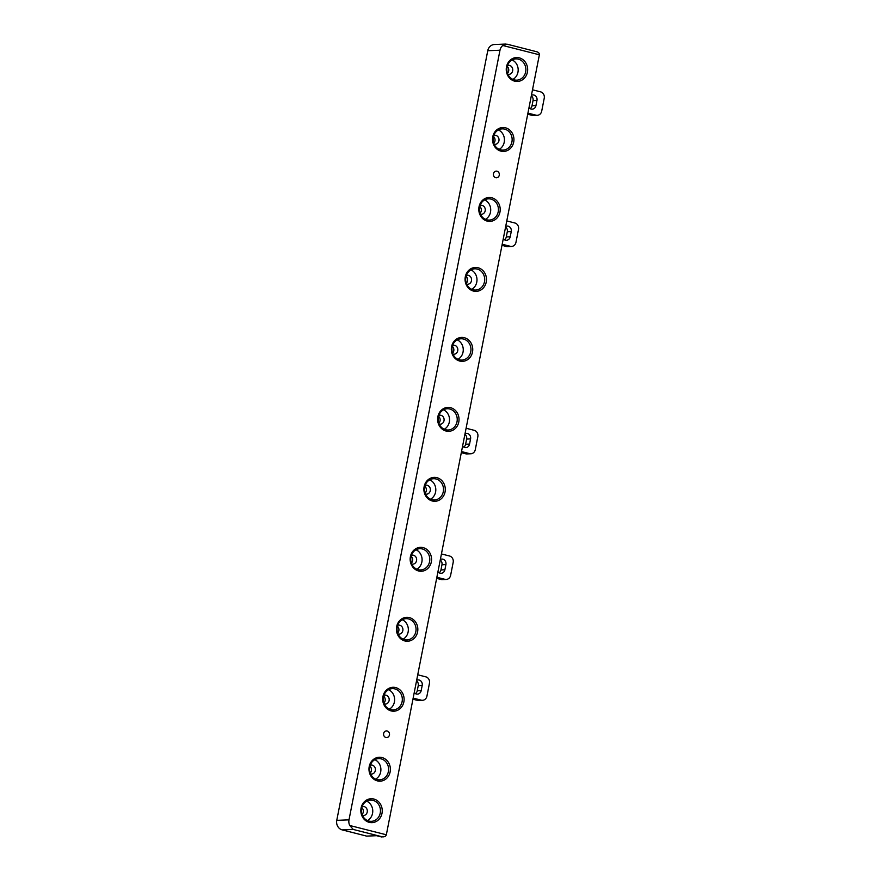 <?xml version="1.0" encoding="UTF-8"?>
<svg xmlns="http://www.w3.org/2000/svg" width="881" height="881" viewBox="0 0 881 881"><rect width="100%" height="100%" fill="white"/><g stroke="black" fill="none" stroke-linecap="round" stroke-linejoin="round"><path stroke-width="1.32" d="M387.177 730.988A3.326 2.973 87.7 0 0 385.9 737.474A3.326 2.973 87.7 0 0 387.177 730.988M496.994 171.211A3.326 2.973 87.7 0 0 495.728 177.698A3.326 2.973 87.7 0 0 496.994 171.211M514.669 81.162A11.96 10.704 -92.3 0 1 506.498 66.835A11.96 10.704 -92.3 0 1 519.239 57.838A11.96 10.704 -92.3 0 1 527.422 72.154A11.96 10.704 -92.3 0 1 514.669 81.162M518.391 59.159A10.638 9.515 87.7 0 0 515.936 58.895A10.638 9.515 87.7 0 0 506.883 68.52A10.638 9.515 87.7 0 0 514.328 79.885A10.638 9.515 87.7 0 0 516.784 80.149A10.638 9.515 87.7 0 0 525.847 70.524A10.638 9.515 87.7 0 0 518.391 59.159M500.937 151.136A11.96 10.704 -92.3 0 1 492.765 136.808A11.96 10.704 -92.3 0 1 505.518 127.811A11.96 10.704 -92.3 0 1 513.689 142.127A11.96 10.704 -92.3 0 1 500.937 151.136M504.67 129.122A10.638 9.515 87.7 0 0 502.214 128.868A10.638 9.515 87.7 0 0 493.151 138.493A10.638 9.515 87.7 0 0 500.606 149.858A10.638 9.515 87.7 0 0 503.062 150.122A10.638 9.515 87.7 0 0 512.114 140.497A10.638 9.515 87.7 0 0 504.67 129.122M487.215 221.098A11.96 10.704 -92.3 0 1 479.033 206.782A11.96 10.704 -92.3 0 1 491.785 197.773A11.96 10.704 -92.3 0 1 499.956 212.101A11.96 10.704 -92.3 0 1 487.215 221.098M490.937 199.095A10.638 9.515 87.7 0 0 488.481 198.842A10.638 9.515 87.7 0 0 479.418 208.467A10.638 9.515 87.7 0 0 486.874 219.832A10.638 9.515 87.7 0 0 489.329 220.085A10.638 9.515 87.7 0 0 498.393 210.46A10.638 9.515 87.7 0 0 490.937 199.095M473.482 291.071A11.96 10.704 -92.3 0 1 465.311 276.755A11.96 10.704 -92.3 0 1 478.064 267.747A11.96 10.704 -92.3 0 1 486.235 282.074A11.96 10.704 -92.3 0 1 473.482 291.071M477.216 269.068A10.638 9.515 87.7 0 0 474.749 268.815A10.638 9.515 87.7 0 0 465.697 278.44A10.638 9.515 87.7 0 0 473.141 289.805A10.638 9.515 87.7 0 0 475.608 290.058A10.638 9.515 87.7 0 0 484.66 280.433A10.638 9.515 87.7 0 0 477.216 269.068M459.75 361.045A11.96 10.704 -92.3 0 1 451.579 346.729A11.96 10.704 -92.3 0 1 464.331 337.72A11.96 10.704 -92.3 0 1 472.502 352.048A11.96 10.704 -92.3 0 1 459.75 361.045M463.483 339.042A10.638 9.515 87.7 0 0 461.027 338.778A10.638 9.515 87.7 0 0 451.964 348.413A10.638 9.515 87.7 0 0 459.419 359.778A10.638 9.515 87.7 0 0 461.875 360.032A10.638 9.515 87.7 0 0 470.939 350.407A10.638 9.515 87.7 0 0 463.483 339.042M446.028 431.018A11.96 10.704 -92.3 0 1 437.857 416.702A11.96 10.704 -92.3 0 1 450.598 407.694A11.96 10.704 -92.3 0 1 458.781 422.021A11.96 10.704 -92.3 0 1 446.028 431.018M449.762 409.015A10.638 9.515 87.7 0 0 447.295 408.751A10.638 9.515 87.7 0 0 438.242 418.376A10.638 9.515 87.7 0 0 445.687 429.752A10.638 9.515 87.7 0 0 448.154 430.005A10.638 9.515 87.7 0 0 457.206 420.38A10.638 9.515 87.7 0 0 449.762 409.015M432.296 500.992A11.96 10.704 -92.3 0 1 424.124 486.664A11.96 10.704 -92.3 0 1 436.877 477.667A11.96 10.704 -92.3 0 1 445.048 491.983A11.96 10.704 -92.3 0 1 432.296 500.992M436.029 478.989A10.638 9.515 87.7 0 0 433.573 478.724A10.638 9.515 87.7 0 0 424.51 488.349A10.638 9.515 87.7 0 0 431.965 499.714A10.638 9.515 87.7 0 0 434.421 499.979A10.638 9.515 87.7 0 0 443.473 490.354A10.638 9.515 87.7 0 0 436.029 478.989M418.574 570.965A11.96 10.704 -92.3 0 1 410.403 556.638A11.96 10.704 -92.3 0 1 423.144 547.641A11.96 10.704 -92.3 0 1 431.316 561.957A11.96 10.704 -92.3 0 1 418.574 570.965M422.296 548.962A10.638 9.515 87.7 0 0 419.841 548.698A10.638 9.515 87.7 0 0 410.777 558.323A10.638 9.515 87.7 0 0 418.233 569.688A10.638 9.515 87.7 0 0 420.689 569.952A10.638 9.515 87.7 0 0 429.752 560.327A10.638 9.515 87.7 0 0 422.296 548.962M404.842 640.939A11.96 10.704 -92.3 0 1 396.67 626.611A11.96 10.704 -92.3 0 1 409.423 617.614A11.96 10.704 -92.3 0 1 417.594 631.93A11.96 10.704 -92.3 0 1 404.842 640.939M408.575 618.936A10.638 9.515 87.7 0 0 406.108 618.671A10.638 9.515 87.7 0 0 397.056 628.296A10.638 9.515 87.7 0 0 404.5 639.661A10.638 9.515 87.7 0 0 406.967 639.925A10.638 9.515 87.7 0 0 416.019 630.3A10.638 9.515 87.7 0 0 408.575 618.936M391.12 710.912A11.96 10.704 -92.3 0 1 382.938 696.585A11.96 10.704 -92.3 0 1 395.69 687.587A11.96 10.704 -92.3 0 1 403.861 701.904A11.96 10.704 -92.3 0 1 391.12 710.912M394.842 688.898A10.638 9.515 87.7 0 0 392.386 688.645A10.638 9.515 87.7 0 0 383.323 698.27A10.638 9.515 87.7 0 0 390.779 709.634A10.638 9.515 87.7 0 0 393.234 709.899A10.638 9.515 87.7 0 0 402.298 700.263A10.638 9.515 87.7 0 0 394.842 688.898M377.387 780.874A11.96 10.704 -92.3 0 1 369.216 766.558A11.96 10.704 -92.3 0 1 381.969 757.55A11.96 10.704 -92.3 0 1 390.14 771.877A11.96 10.704 -92.3 0 1 377.387 780.874M381.121 758.871A10.638 9.515 87.7 0 0 378.654 758.618A10.638 9.515 87.7 0 0 369.602 768.243A10.638 9.515 87.7 0 0 377.046 779.608A10.638 9.515 87.7 0 0 379.513 779.861A10.638 9.515 87.7 0 0 388.565 770.236A10.638 9.515 87.7 0 0 381.121 758.871M369.249 822.347A11.96 10.704 -92.3 0 1 361.078 808.02A11.96 10.704 -92.3 0 1 373.83 799.023A11.96 10.704 -92.3 0 1 382.002 813.339A11.96 10.704 -92.3 0 1 369.249 822.347M372.982 800.344A10.638 9.515 87.7 0 0 370.527 800.08A10.638 9.515 87.7 0 0 361.463 809.705A10.638 9.515 87.7 0 0 368.919 821.07A10.638 9.515 87.7 0 0 371.375 821.334A10.638 9.515 87.7 0 0 380.427 811.709A10.638 9.515 87.7 0 0 372.982 800.344M528.996 107.636A4.515 4.042 87.7 0 0 535.945 105.632L536.97 100.456A4.515 4.042 87.7 0 0 531.419 95.28M530.186 108.649A4.515 4.042 87.7 0 0 532.014 105.797L533.027 100.61A4.515 4.042 87.7 0 0 531.309 95.853M503.271 238.762A4.515 4.042 87.7 0 0 510.22 236.769L511.244 231.582A4.515 4.042 87.7 0 0 505.694 226.406M504.461 239.786A4.515 4.042 87.7 0 0 506.289 236.923L507.302 231.747A4.515 4.042 87.7 0 0 505.584 226.99M462.591 446.094A4.515 4.042 87.7 0 0 469.551 444.09L470.564 438.914A4.515 4.042 87.7 0 0 465.025 433.738M463.78 447.108A4.515 4.042 87.7 0 0 465.609 444.255L466.633 439.068A4.515 4.042 87.7 0 0 464.904 434.311M437.934 571.78A4.515 4.042 87.7 0 0 444.883 569.787L445.907 564.6A4.515 4.042 87.7 0 0 440.357 559.424M439.123 572.804A4.515 4.042 87.7 0 0 440.952 569.941L441.965 564.754A4.515 4.042 87.7 0 0 440.247 560.008M414.224 692.62A4.515 4.042 87.7 0 0 421.173 690.627L422.197 685.44A4.515 4.042 87.7 0 0 416.647 680.264M415.414 693.644A4.515 4.042 87.7 0 0 417.242 690.781L418.255 685.605A4.515 4.042 87.7 0 0 416.537 680.848M507.874 74.257A4.515 4.042 87.7 0 0 509.526 65.425A4.515 4.042 87.7 0 0 507.522 65.48M494.153 144.231A4.515 4.042 87.7 0 0 495.794 135.399A4.515 4.042 87.7 0 0 493.8 135.454M480.42 214.204A4.515 4.042 87.7 0 0 482.061 205.372A4.515 4.042 87.7 0 0 480.068 205.427M466.699 284.167A4.515 4.042 87.7 0 0 468.34 275.335A4.515 4.042 87.7 0 0 466.346 275.401M452.966 354.14A4.515 4.042 87.7 0 0 454.607 345.308A4.515 4.042 87.7 0 0 452.614 345.363M439.234 424.113A4.515 4.042 87.7 0 0 440.885 415.281A4.515 4.042 87.7 0 0 438.881 415.336M425.512 494.087A4.515 4.042 87.7 0 0 427.153 485.255A4.515 4.042 87.7 0 0 425.16 485.31M411.779 564.06A4.515 4.042 87.7 0 0 413.431 555.228A4.515 4.042 87.7 0 0 411.427 555.283M398.058 634.034A4.515 4.042 87.7 0 0 399.699 625.202A4.515 4.042 87.7 0 0 397.705 625.257M384.325 704.007A4.515 4.042 87.7 0 0 385.966 695.175A4.515 4.042 87.7 0 0 383.973 695.23M370.593 773.97A4.515 4.042 87.7 0 0 372.245 765.149A4.515 4.042 87.7 0 0 370.251 765.204M362.465 815.443A4.515 4.042 87.7 0 0 364.106 806.611A4.515 4.042 87.7 0 0 362.113 806.666M539.37 54.787L502.787 45.493L506.938 44.149L536.364 51.649C538.445 52.144 539.447 53.19 539.37 54.787L386.341 834.792C385.801 836.322 384.468 837.005 382.321 836.84L353.259 829.45L349.757 825.497L386.341 834.792M502.787 45.493A7.973 7.136 87.7 0 0 499.99 50.217L348.997 819.859A7.973 7.136 87.7 0 0 349.757 825.497M381.253 836.884L381.869 836.95A2.654 2.379 -92.3 0 1 381.253 836.884L376.605 835.706L366.617 836.102L342.213 829.902A7.973 7.136 -92.3 0 1 336.762 820.354L348.997 819.859M499.99 50.217L487.755 50.713L336.762 820.354M412.936 699.217L417.319 700.329L421.261 700.175L413.156 698.104M421.261 700.175A5.319 4.757 87.7 0 0 422.484 700.296A5.319 4.757 87.7 0 0 426.922 696.166L429.465 683.216A5.319 4.757 87.7 0 0 425.831 676.85L417.726 674.78M436.646 578.365L441.029 579.489L444.971 579.324L436.855 577.264M444.971 579.324A5.319 4.757 87.7 0 0 446.193 579.456A5.319 4.757 87.7 0 0 450.632 575.326L453.175 562.364A5.319 4.757 87.7 0 0 449.541 555.999L441.436 553.94M461.303 452.68L465.697 453.792L469.628 453.638L461.523 451.579M469.628 453.638A5.319 4.757 87.7 0 0 470.861 453.77A5.319 4.757 87.7 0 0 475.288 449.629L477.832 436.679A5.319 4.757 87.7 0 0 474.198 430.313L466.093 428.254M501.983 245.359L506.366 246.471L510.297 246.306L502.192 244.246M510.297 246.306A5.319 4.757 87.7 0 0 511.531 246.438A5.319 4.757 87.7 0 0 515.969 242.308L518.513 229.357A5.319 4.757 87.7 0 0 514.878 222.992L506.773 220.922M527.708 114.222L532.091 115.334L536.033 115.18L527.917 113.12M536.033 115.18A5.319 4.757 87.7 0 0 537.256 115.312A5.319 4.757 87.7 0 0 541.694 111.182L544.238 98.22A5.319 4.757 87.7 0 0 540.604 91.855L532.498 89.796M507.5 73.299A4.515 4.042 87.7 0 0 507.225 66.46M493.767 143.273A4.515 4.042 87.7 0 0 493.492 136.434M480.046 213.246A4.515 4.042 87.7 0 0 479.771 206.407M466.313 283.219A4.515 4.042 87.7 0 0 466.038 276.37M452.581 353.193A4.515 4.042 87.7 0 0 452.316 346.343M438.859 423.166A4.515 4.042 87.7 0 0 438.584 416.317M425.127 493.14A4.515 4.042 87.7 0 0 424.851 486.29M411.405 563.102A4.515 4.042 87.7 0 0 411.13 556.263M397.672 633.076A4.515 4.042 87.7 0 0 397.397 626.237M383.951 703.049A4.515 4.042 87.7 0 0 383.675 696.21M370.218 773.022A4.515 4.042 87.7 0 0 369.943 766.184M362.08 814.485A4.515 4.042 87.7 0 0 361.805 807.646M487.755 50.713A7.973 7.136 -92.3 0 1 494.417 44.513L505.98 44.05M537.256 115.312L533.324 115.466A5.319 4.757 -92.3 0 1 532.091 115.334M511.531 246.438L507.599 246.603A5.319 4.757 -92.3 0 1 506.366 246.471M470.861 453.77L466.919 453.924A5.319 4.757 -92.3 0 1 465.697 453.792M446.193 579.456L442.262 579.61A5.319 4.757 -92.3 0 1 441.029 579.489M422.484 700.296L418.552 700.461A5.319 4.757 -92.3 0 1 417.319 700.329M367.487 820.574A10.638 9.515 87.7 0 0 372.751 810.63A10.638 9.515 87.7 0 0 366.705 801.148M375.625 779.112A10.638 9.515 87.7 0 0 380.889 769.168A10.638 9.515 87.7 0 0 374.843 759.675M389.347 709.139A10.638 9.515 87.7 0 0 394.611 699.195A10.638 9.515 87.7 0 0 388.565 689.713M403.08 639.166A10.638 9.515 87.7 0 0 408.344 629.221A10.638 9.515 87.7 0 0 402.298 619.739M416.801 569.192A10.638 9.515 87.7 0 0 422.076 559.248A10.638 9.515 87.7 0 0 416.03 549.766M430.534 499.219A10.638 9.515 87.7 0 0 435.798 489.285A10.638 9.515 87.7 0 0 429.752 479.793M444.255 429.245A10.638 9.515 87.7 0 0 449.53 419.312A10.638 9.515 87.7 0 0 443.484 409.819M457.988 359.283A10.638 9.515 87.7 0 0 463.252 349.339A10.638 9.515 87.7 0 0 457.206 339.846M471.72 289.309A10.638 9.515 87.7 0 0 476.984 279.365A10.638 9.515 87.7 0 0 470.939 269.872M485.442 219.336A10.638 9.515 87.7 0 0 490.706 209.392A10.638 9.515 87.7 0 0 484.66 199.899M499.175 149.363A10.638 9.515 87.7 0 0 504.439 139.418A10.638 9.515 87.7 0 0 498.393 129.936M512.896 79.389A10.638 9.515 87.7 0 0 518.171 69.445A10.638 9.515 87.7 0 0 512.125 59.963M536.364 51.649L506.938 44.149M532.014 105.797L535.945 105.632M506.289 236.923L510.22 236.769M465.609 444.255L469.551 444.09M440.952 569.941L444.883 569.787M417.242 690.781L421.173 690.627M353.259 829.45L342.213 829.902M418.255 685.605L422.197 685.44M441.965 564.754L445.907 564.6M466.633 439.068L470.564 438.914M507.302 231.747L511.244 231.582M533.027 100.61L536.97 100.456"/></g></svg>
